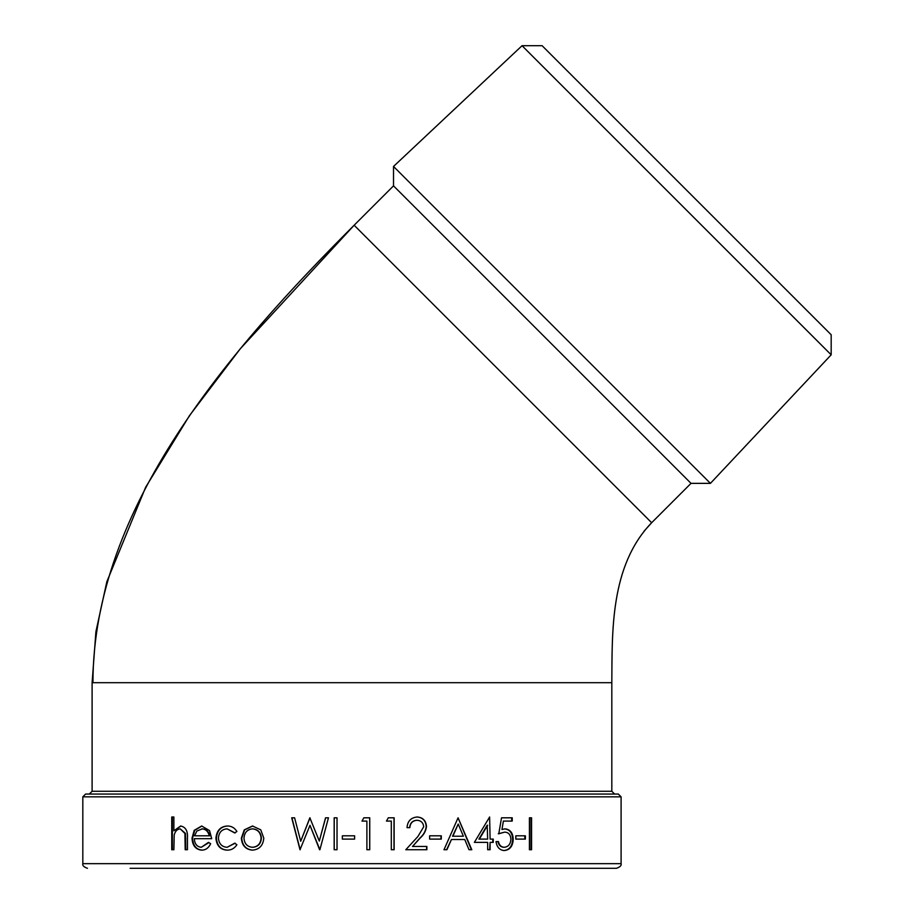 <?xml version="1.0" encoding="UTF-8"?>
<svg xmlns="http://www.w3.org/2000/svg" width="914" height="914" viewBox="0 0 914 914"><rect width="100%" height="100%" fill="white"/><g stroke="black" fill="none" stroke-linecap="round" stroke-linejoin="round"><path stroke-width="1.37" d="M82.82 796.837L85.608 794.06L618.31 794.06L621.097 796.837L82.82 796.837L82.82 863.661L621.097 863.661C621.646 865.455 620.103 867.009 616.459 868.3L130.142 868.3M92.954 682.689L92.108 682.689L95.913 631.7L106.835 581.75L145.657 487.242L189.484 415.619L240.302 348.748L354.141 225.232L651.648 522.728L691.018 483.357L393.523 185.862L354.141 225.232C229.882 349.491 92.954 506.962 92.954 682.689L611.82 682.689C612.277 632.065 609.912 565.915 651.648 522.728L644.21 531.011M691.018 483.357L710.429 483.357L453.184 226.112L393.523 166.451L393.523 185.862M522.054 45.7L542.105 45.7L827.558 331.142L831.18 334.775L831.18 354.815L522.054 45.7L393.523 166.451M831.18 354.815L710.429 483.357M531.571 817.813L531.571 849.734L529.423 849.734L529.423 817.813L531.571 817.813M525.39 835.819L525.39 839.098L515.827 839.098L515.827 835.819L525.39 835.819M504.642 832.14L498.793 833.774L501.523 817.813L512.228 817.813L512.228 821.092L503.386 821.092L501.957 829.489L505.065 828.872C510.229 829.421 512.948 832.905 513.211 839.315C512.845 846.295 509.829 850.043 504.162 850.557C499.558 850.123 496.85 847.118 496.039 841.554L498.45 841.554C499.215 845.199 501.169 847.107 504.3 847.278C508.378 846.832 510.572 844.136 510.915 839.189C510.572 834.608 508.481 832.266 504.642 832.14L498.29 833.774M489.618 817.002L490.11 839.098L489.618 817.002L474.366 842.377L487.653 842.377L487.653 849.734L490.11 849.734L490.11 842.377L489.641 849.734M490.11 842.377L493.263 842.377L493.263 839.098L490.11 839.098M458.074 817.813L471.807 849.734L469.008 849.734L464.746 839.509L451.447 839.509L446.923 849.734L443.987 849.734L458.063 817.813L471.396 849.734M441.291 835.819L441.291 839.098L429.626 839.098L429.626 835.819L441.291 835.819M412.5 846.467L426.872 846.467L426.872 849.734L405.816 849.734L417.892 836.527L423.719 826.747C423.239 822.703 421.011 820.544 417.024 820.269C412.671 820.635 410.26 823.08 409.826 827.638L407.027 827.638C407.553 821.149 410.934 817.607 417.172 817.002C422.874 817.436 425.981 820.601 426.484 826.485C425.947 830.952 423.868 834.768 420.257 837.944L412.5 846.467L420.017 837.944C423.628 834.768 425.696 830.952 426.221 826.485C425.718 820.601 422.634 817.436 416.944 817.002M394.14 817.813L394.14 849.734L391.306 849.734L391.306 821.092L386.451 821.092L388.301 817.813L394.14 817.813M369.747 817.813L369.747 849.734L366.891 849.734L366.891 821.092L361.99 821.092L363.852 817.813L369.747 817.813M354.609 835.819L354.609 839.098L354.621 835.819L342.35 835.819L342.35 839.098L342.373 835.819M354.621 839.098L342.35 839.098M210.654 843.713C208.666 847.975 205.65 850.123 201.606 850.146C195.619 849.529 192.42 845.519 192.02 838.138L194.191 830.346L201.663 826.005L209.546 830.598L211.705 838.686L194.328 838.686C194.671 843.965 196.99 846.832 201.309 847.278L208.495 842.377L210.654 843.713M234.738 832.962L227.152 828.872C221.919 829.169 219.006 832.22 218.4 838.012C218.983 843.873 221.908 846.97 227.175 847.278L234.738 843.188L236.897 844.764C234.475 848.409 231.219 850.203 227.129 850.146C220.388 849.746 216.652 845.781 215.921 838.264C216.629 830.552 220.445 826.462 227.346 826.005C231.402 825.97 234.59 827.798 236.897 831.466L234.738 832.962M260.776 829.843L263.792 838.138C263.129 845.519 259.359 849.529 252.481 850.146C245.66 849.529 241.959 845.53 241.365 838.138L244.278 829.866L252.481 826.005L260.776 829.843M294.594 817.813L300.706 841.223L309.857 817.813L319.306 841.063L325.544 817.813L328.457 817.813L319.9 849.734L309.983 825.319L300.009 849.734L291.703 817.813L294.594 817.813M337.026 817.813L337.026 849.734L334.17 849.734L334.17 817.813L337.026 817.813M173.877 817.002L173.877 830.815L180.629 826.005C185.622 826.999 187.896 830.94 187.45 837.83L187.45 849.734L185.188 849.734L184.925 833.454L180.241 828.872C177.167 829.147 175.157 831.203 174.208 835.042L173.877 849.734L171.741 849.734L171.741 817.002L173.877 817.002M173.877 830.815L180.915 826.016M185.759 849.734L185.508 833.454L180.241 828.872M184.925 833.454L185.508 833.454M172.369 849.734L172.369 817.002M530.954 817.813L530.954 849.734M524.796 835.819L524.796 839.098M497.947 841.554C498.713 845.199 500.655 847.107 503.785 847.278L504.3 847.278M504.539 828.872C509.681 829.421 512.388 832.905 512.663 839.315L513.211 839.315M512.663 839.315C512.286 846.295 509.281 850.043 503.648 850.557M503.386 821.092L501.957 829.489M511.68 817.813L511.68 821.092M492.772 839.098L492.772 842.377M487.185 825.239L478.913 839.098L487.653 839.098L487.185 825.239M487.653 825.239L479.347 839.098M446.592 849.734L451.447 839.509M458.222 824.04L452.544 836.23L463.375 836.23L458.222 824.04L452.887 836.23M440.982 835.819L440.982 839.098M426.61 846.467L426.61 849.734M417.024 820.269L416.807 820.269C412.454 820.623 410.066 823.08 409.621 827.638M394.003 817.813L394.003 849.734M369.69 817.813L369.69 849.734M334.227 849.734L334.227 817.813M300.706 841.223L310.006 817.813M319.306 841.063L325.635 817.813M319.603 849.734L309.983 825.319M300.18 849.734L291.909 817.813M252.824 850.146C246.026 849.529 242.336 845.53 241.742 838.138L244.655 829.866L252.824 826.005M252.47 847.278L252.812 847.278C258.045 846.81 260.901 843.771 261.404 838.161C260.89 832.517 258.034 829.421 252.812 828.872L252.47 828.872C247.271 829.421 244.449 832.517 243.981 838.161C244.438 843.782 247.271 846.821 252.47 847.278C257.714 846.821 260.581 843.771 261.084 838.161C260.581 832.517 257.702 829.421 252.47 828.872M235.138 832.962L227.152 828.872M227.175 847.278L235.138 843.188M227.563 850.146C220.845 849.746 217.121 845.781 216.39 838.264C217.098 830.552 220.891 826.462 227.769 826.005M202.12 850.146C196.156 849.529 192.968 845.519 192.568 838.138L194.728 830.346L201.937 826.016M201.309 847.278L208.86 842.594M209.272 835.819L209.763 835.819C208.666 831.363 206.187 829.044 202.302 828.872L196.83 831.055L194.579 835.819L209.272 835.819C208.175 831.363 205.684 829.044 201.788 828.872M92.108 682.689L92.108 791.273L611.82 791.273L614.596 794.06M185.188 838.766L185.759 838.766M92.108 791.273L89.321 794.06M611.82 682.689L611.82 791.273M621.097 796.837L621.097 863.661M82.82 863.661C82.271 865.455 83.814 867.009 87.458 868.3"/></g></svg>
